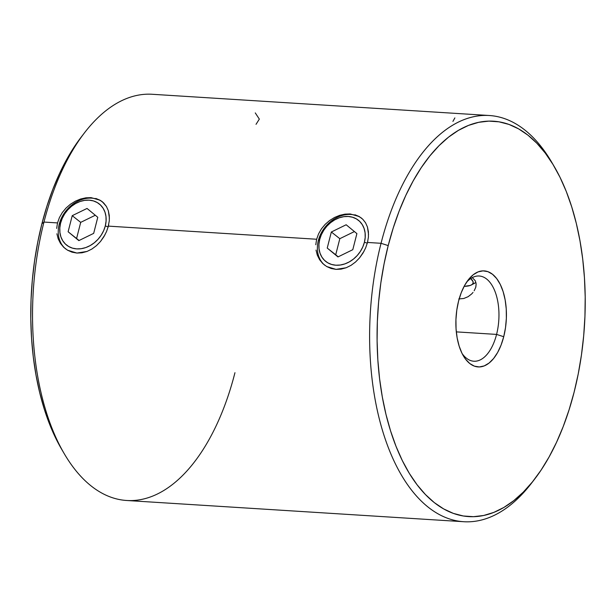 <?xml version="1.0" encoding="UTF-8"?>
<svg xmlns="http://www.w3.org/2000/svg" width="616" height="616" viewBox="0 0 616 616"><rect width="100%" height="100%" fill="white"/><g stroke="black" fill="none" stroke-linecap="round" stroke-linejoin="round"><path stroke-width="0.92" d="M255.27 112.905L259.336 119.104L256.04 124.316M108.693 224.748L108.37 226.126L316.639 239.247L318.541 233.903L321.429 228.875L325.171 224.355L329.591 220.528L334.526 217.471L339.724 215.331L345.022 214.137L350.165 213.945L359.213 216.547L362.77 219.242L365.55 222.776L367.444 227.004L368.537 234.504M367.814 241.064L367.159 243.674M364.148 251.035L359.598 257.827L355.555 261.993L351.035 265.342L346.154 267.76L336.036 269.377L331.154 268.499L326.688 266.536L322.769 263.556L319.604 259.713L317.317 255.17L316.023 250.096L317.317 255.17M354.947 214.761L359.213 216.547L362.77 219.242L365.55 222.776L367.444 227.004L368.406 231.809L368.422 237.014L367.49 242.45L381.042 243.297L388.203 245.599A198.083 103.534 -86.4 0 1 554.338 166.72L551.728 162.262A203.503 106.376 93.6 0 0 381.042 243.297A203.503 106.376 -86.4 0 1 489.327 115.508L152.252 94.279A203.503 106.376 93.6 0 0 43.967 222.068A203.503 106.376 -86.4 0 1 84.477 132.833L81.327 136.929A198.083 103.534 93.6 0 0 41.896 223.785L43.967 222.068L57.519 222.923L59.421 217.579L62.308 212.559L66.051 208.039L70.47 204.204L75.406 201.155L80.604 199.006L85.901 197.813L91.045 197.628L100.092 200.231L102.241 201.686L106.429 206.46L108.324 210.687L109.417 218.187M105.028 234.719L100.477 241.51L96.435 245.676L91.915 249.026L87.033 251.444L76.915 253.06L72.034 252.175L67.567 250.212L63.648 247.239L60.483 243.397L58.197 238.854L56.903 233.772L58.197 238.854M95.827 198.437L100.092 200.231L103.65 202.926L106.429 206.46L108.324 210.687L109.286 215.485L109.301 220.697L108.039 227.358M462.077 353.476A42.697 22.315 93.6 0 0 496.573 334.411L503.726 336.713A48.117 25.148 -86.4 0 1 463.371 355.871A48.117 25.148 -86.4 0 1 458.573 301.101L456.787 310.148L455.94 319.535L456.056 328.89L457.141 337.868L459.151 346.115L462 353.322L465.588 359.197L469.777 363.532L474.397 366.15L479.279 366.951L484.238 365.904L489.073 363.047L493.601 358.504L497.659 352.437L501.077 345.075L503.726 336.713L505.513 327.666L506.36 318.28L506.244 308.916L505.159 299.938L503.149 291.691L500.3 284.492L496.712 278.609L492.523 274.282L487.903 271.664L483.021 270.863L478.062 271.91L473.227 274.759L468.699 279.31L464.641 285.377L461.222 292.731L458.573 301.101A48.117 25.148 -86.4 0 1 468.152 280.003A48.117 25.148 -86.4 0 1 498.359 280.996A48.117 25.148 -86.4 0 1 503.726 336.713L496.573 334.411A42.697 22.315 -86.4 0 1 473.85 361.222A42.697 22.315 -86.4 0 1 462.077 353.476M554.338 166.72A198.083 103.534 -86.4 0 1 574.104 392.215L569.061 409.863L563.178 426.642L556.502 442.388L549.102 456.933L541.048 470.162L532.417 481.928L523.292 492.122L513.767 500.646L503.919 507.422L493.855 512.389L483.668 515.484L473.458 516.685L463.324 515.985L453.353 513.39L443.659 508.916L434.318 502.618L425.44 494.548L417.086 484.784L409.355 473.427L402.317 460.583L396.034 446.369L390.575 430.93L385.986 414.414L382.313 396.974L379.595 378.786L377.847 360.021L377.1 340.856L377.354 321.483L378.609 302.086L380.85 282.844L384.061 263.956L388.203 245.599L393.239 227.943L399.122 211.165L405.798 195.426L413.197 180.873L421.252 167.652L429.883 155.886L439.008 145.692L448.533 137.16L458.381 130.384L468.445 125.425L478.632 122.33L488.842 121.121L498.983 121.822L508.947 124.417L518.641 128.89L527.981 135.189L536.867 143.258L545.214 153.022L552.945 164.38L559.982 177.231L566.266 191.437L571.725 206.884L576.314 223.4L579.987 240.833L582.713 259.028L584.453 277.793L585.2 296.958L584.946 316.331L583.691 335.728L581.45 354.962L578.247 373.85L574.104 392.215A198.083 103.534 -86.4 0 1 534.673 479.071A198.083 103.534 -86.4 0 1 410.302 474.959A198.083 103.534 -86.4 0 1 388.203 245.599L381.042 243.297L367.49 242.45L365.665 247.855L362.993 253.068L359.598 257.827L355.555 261.993L351.035 265.342L346.154 267.76L341.087 269.13L336.036 269.377L326.688 266.536L322.769 263.556L319.604 259.713M463.771 298.49L458.789 298.945L463.771 298.49L468.106 296.696L463.771 298.49M473.011 292.438L471.61 293.994L473.011 292.438M475.852 286.925L476.153 283.891L475.275 280.742L472.303 277.608L475.275 280.742L476.153 283.891L475.745 287.325L474.181 290.775M489.327 115.508A203.503 106.376 -86.4 0 1 553.037 164.534M456.31 331.878L496.573 334.411L456.31 331.878M466.566 282.22A42.697 22.315 -86.4 0 1 479.217 276.007A42.697 22.315 -86.4 0 1 496.573 334.411A42.697 22.315 93.6 0 0 492.446 286.047A42.697 22.315 93.6 0 0 466.566 282.22M468.106 296.696L471.61 293.994M56.664 228.413L57.519 222.923L43.967 222.068A203.503 106.376 93.6 0 0 126.673 500.492L463.748 521.721A203.503 106.376 -86.4 0 1 381.042 243.297A203.503 106.376 93.6 0 0 403.75 478.94A203.503 106.376 93.6 0 0 531.523 483.167L534.673 479.071M315.785 244.729L316.639 239.247L108.37 226.126L106.545 231.539L103.873 236.752L100.477 241.51L96.435 245.676L91.915 249.026L87.033 251.444L81.967 252.806L76.915 253.06L67.567 250.212L63.648 247.239L60.483 243.397M533.094 481.081A203.503 106.376 -86.4 0 1 463.748 521.721M61.716 449.372L56.017 438.769L49.734 424.563L44.275 409.116L39.686 392.6L36.013 375.167L33.287 356.972L31.547 338.207L30.8 319.042L31.054 299.669L32.309 280.272L34.55 261.038L37.753 242.15L41.896 223.785L46.939 206.137L52.822 189.358L59.498 173.612L66.898 159.067L74.952 145.838L81.412 136.829M452.929 121.406L454.877 117.895M234.958 372.703A203.503 106.376 -86.4 0 1 64.272 453.738A203.503 106.376 -86.4 0 1 43.967 222.068L41.896 223.785A198.083 103.534 93.6 0 0 61.662 449.28L64.272 453.738M70.47 204.204L75.406 201.155L80.604 199.006L91.045 197.628M62.308 212.559L66.051 208.039M329.591 220.528L334.526 217.471L339.724 215.331L350.165 213.945M321.429 228.875L325.171 224.355M59.213 224.263L60.591 223.115A26.272 21.059 128.3 0 1 89.158 200.161A26.272 21.059 128.3 0 1 105.297 225.933L108.177 226.857L105.297 225.933L106.083 221.152L105.975 216.501L104.982 212.158L103.141 208.293L100.524 205.051L97.236 202.556L93.393 200.901L89.158 200.161L84.677 200.354L80.126 201.478L75.691 203.488L71.533 206.298L67.814 209.817L64.672 213.898L62.231 218.395L60.591 223.115L59.814 227.897L59.921 232.548L60.907 236.89L62.747 240.756L65.365 244.005L68.653 246.5L72.496 248.148L76.738 248.887L81.212 248.695L85.763 247.578L90.198 245.568L94.356 242.75L98.083 239.231L101.216 235.15L103.657 230.661L105.297 225.933A26.272 21.059 128.3 0 1 76.738 248.887A26.272 21.059 128.3 0 1 60.591 223.115L59.213 224.263A29.884 23.962 128.3 0 1 102.68 202.04A29.884 23.962 -51.7 0 0 59.213 224.263A29.884 23.962 -51.7 0 0 65.704 248.98A29.884 23.962 128.3 0 1 59.213 224.263M78.848 240.61L68.122 231.762L72.218 215.677L87.041 208.447L97.775 217.286L93.671 233.372L78.848 240.61L68.122 231.762L79.079 240.494L68.122 231.762L72.218 215.677L80.696 222.368L76.6 238.454L80.696 222.368L72.218 215.677L87.041 208.447L97.775 217.286L93.671 233.372L78.848 240.61M95.295 215.246L80.696 222.368L95.295 215.246M367.298 243.181L364.418 242.25A26.272 21.059 128.3 0 1 335.851 265.211A26.272 21.059 128.3 0 1 319.712 239.439L318.333 240.579A29.884 23.962 -51.7 0 0 324.825 265.296A29.884 23.962 128.3 0 1 318.333 240.579A29.884 23.962 128.3 0 1 361.8 218.357A29.884 23.962 -51.7 0 0 318.333 240.579L319.712 239.439L318.934 244.221L319.034 248.872L320.027 253.215L321.868 257.08L324.486 260.322L327.774 262.816L331.616 264.464L335.851 265.211L340.332 265.019L344.883 263.894L349.318 261.885L353.476 259.067L357.203 255.555L360.337 251.467L362.778 246.977L364.418 242.25L365.196 237.476L365.096 232.825L364.102 228.482L362.262 224.609L359.644 221.367L356.356 218.873L352.514 217.225L348.279 216.478L343.797 216.67L339.247 217.795L334.811 219.804L330.653 222.622L326.927 226.141L323.793 230.222L321.352 234.711L319.712 239.439A26.272 21.059 128.3 0 1 348.279 216.478A26.272 21.059 128.3 0 1 364.418 242.25L367.298 243.181M352.791 249.688L337.968 256.926L327.235 248.079L331.339 232.001L346.161 224.763L356.895 233.61L352.791 249.688L337.968 256.926L327.235 248.079L331.339 232.001L346.161 224.763L356.895 233.61L352.791 249.688M354.416 231.562L339.816 238.685L331.339 232.001L339.816 238.685L335.72 254.77L327.235 248.079L338.199 256.818L335.72 254.77L339.816 238.685L354.416 231.562M475.945 282.498A29.884 8.662 14.3 0 1 472.811 283.73A29.884 8.662 -165.7 0 0 475.46 282.783A29.884 8.662 -165.7 0 0 475.945 282.498M464.102 286.371L470.324 285.431L472.172 284.43L473.088 283.137L473.019 281.581L470.716 278.563A26.272 7.615 14.3 0 1 471.348 284.977A26.272 7.615 14.3 0 1 464.102 286.371M475.46 282.783L471.348 284.977"/></g></svg>
